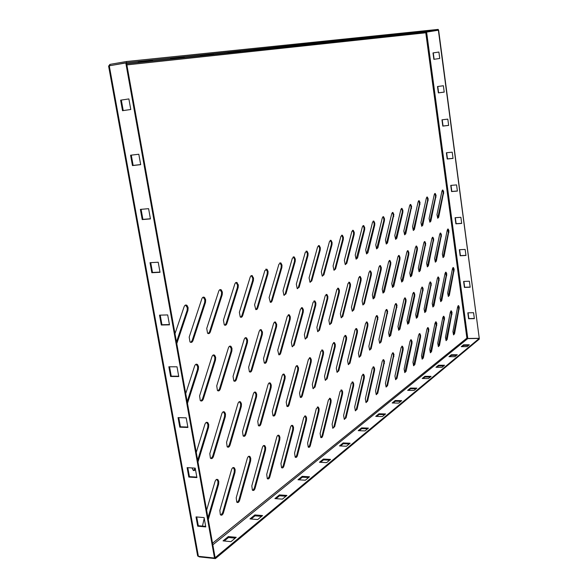 <?xml version="1.0" encoding="UTF-8"?>
<svg xmlns="http://www.w3.org/2000/svg" width="588" height="588" viewBox="0 0 588 588"><rect width="100%" height="100%" fill="white"/><g stroke="black" fill="none" stroke-linecap="round" stroke-linejoin="round"><path stroke-width="0.88" d="M395.555 303.629L396.378 305.437L396.319 307.399L389.374 336.681M397.04 305.422L390.711 335.41L389.344 336.659L388.624 332.896L394.945 304.812L396.231 303.621L397.04 305.422M405.257 297.925L404.618 297.947L405.404 299.733L405.353 301.659L398.693 330.316L397.966 326.59L404.037 299.094L405.257 297.925L406.058 299.711L406.007 301.637L399.98 329.074L398.686 330.309M376.43 315.631L377.312 317.491L377.239 319.527L370.433 348.787L369.683 350.147M377.996 317.476L371.124 348.787L369.609 350.095L368.882 346.229L375.747 316.888L377.165 315.646L377.996 317.476M386.169 309.523L387.014 311.353L386.955 313.353L380.414 341.981L379.708 343.289M387.69 311.339L381.097 341.973L379.664 343.252L378.937 339.438L385.522 310.736L386.867 309.523L387.69 311.339M429.968 282.049L430.688 283.754L430.644 285.577L424.749 312.5M431.313 283.732L425.91 311.375L424.786 312.529L424.08 308.95L429.49 283.085L430.548 281.983L431.313 283.732M437.862 277.095L438.56 278.778L438.516 280.572L432.849 306.958M439.185 278.749L433.973 305.863L432.9 306.995L432.202 303.467L437.413 278.102L438.428 277.022L439.185 278.749M413.981 292.427L414.768 294.198L414.716 296.095L408.925 322.966L407.69 324.172L406.977 320.504L412.813 293.566L413.981 292.427L413.379 292.449L414.121 294.221L414.07 296.109L407.682 324.164M421.802 287.164L422.544 288.899L422.5 290.759L416.363 318.233M423.184 288.877L417.568 317.072L416.385 318.248L415.679 314.624L421.295 288.238L422.405 287.12L423.184 288.877M309.472 357.651L310.56 359.68L310.457 361.988L301.6 395.731L300.497 397.415M311.302 359.672L311.199 361.988L302.35 395.746L301.6 397.187L300.747 397.495L300.24 397.238L299.542 393.056L308.472 359.209L310.435 357.798L311.302 359.672M321.768 349.934L322.819 351.925L322.724 354.189L314.264 387.095L313.235 388.712M323.554 351.925L323.459 354.182L315.006 387.102L313.014 388.565L312.301 384.434L320.835 351.426L322.694 350.051L323.554 351.925M283.262 374.108L284.43 376.188L284.313 378.613L274.581 414.158L273.317 415.973M285.195 376.195L285.077 378.621L275.353 414.18C274.758 415.922 273.964 416.436 272.979 415.731L272.303 411.446L282.211 375.482L282.909 374.343L283.806 374.041L285.195 376.195M296.646 365.707L297.771 367.757L297.66 370.124L288.385 404.742L287.209 406.492M298.528 367.757L298.417 370.124L289.142 404.764C288.59 406.426 287.848 406.933 286.907 406.286L286.216 402.052L295.58 367.316L296.168 366.089L297.161 365.633L298.528 367.757M355.828 328.552L356.776 330.463L356.695 332.587L349.287 363.208L348.434 364.663M357.475 330.456L357.401 332.58L349.992 363.208L348.316 364.582L347.589 360.606L355.056 329.905L356.629 328.604L357.475 330.456M366.324 321.967L367.235 323.856L367.162 325.936L360.062 355.865L359.261 357.261M367.926 323.841L367.853 325.921L360.76 355.858L359.165 357.195L358.437 353.278L365.596 323.275L367.088 322.004L367.926 323.841M333.58 342.517L334.594 344.487L334.506 346.7L326.413 378.812L325.451 380.37M335.314 344.48L335.226 346.692L327.141 378.812L325.267 380.245L324.547 376.166L332.705 343.965L334.454 342.613L335.314 344.48M344.921 335.403L345.906 337.336L345.817 339.504L338.078 370.852L337.174 372.358M346.611 337.328L346.53 339.496L338.798 370.859L337.02 372.255L336.299 368.228L344.105 336.792L345.759 335.469L346.611 337.328M380.392 265.6L381.289 267.525L381.222 269.524L374.549 297.675L373.145 298.888L372.351 294.963L379.084 266.746L380.392 265.6L379.716 265.629L380.612 267.555L380.546 269.554L373.196 298.917M389.932 260.447L390.814 262.358L390.755 264.321L384.346 291.876L383.009 293.067L382.222 289.193L388.683 261.579L389.932 260.447L389.271 260.484L390.145 262.388L390.087 264.35L383.045 293.081M359.459 276.478L360.451 278.477L360.378 280.557L353.116 309.964L352.359 311.272M361.15 278.447L361.069 280.527L353.814 309.942L352.256 311.206L351.455 307.171L358.776 277.683L360.231 276.492L361.15 278.447M369.764 270.943L370.719 272.913L370.653 274.949L363.685 303.717L362.98 304.981M371.403 272.883L371.337 274.919L364.384 303.695L362.899 304.929L362.105 300.946L369.117 272.112L370.499 270.943L371.403 272.883M416.003 246.129L416.796 247.952L416.752 249.812L410.527 276.794L409.785 273.089L415.518 247.122L416.598 246.063L417.443 247.916L417.392 249.775L411.703 275.691L410.549 276.808M424.315 241.661L425.087 243.469L425.043 245.292L419.06 271.729M425.719 243.432L420.2 270.664L419.097 271.759L418.34 268.091L423.86 242.631L424.889 241.594L425.719 243.432M399.134 255.486L398.495 255.515L399.348 257.412L399.289 259.33L392.534 287.459L391.74 283.629L397.944 256.589L399.134 255.486L400.002 257.375L399.95 259.301L393.791 286.29L392.519 287.451M407.396 250.745L408.226 252.597L408.175 254.486L401.692 282.027L400.92 278.264L406.889 251.774L408.021 250.694L408.873 252.561L408.822 254.457L402.905 280.895L401.692 282.034M452.9 267.665L453.517 271.031L448.269 296.411M454.164 269.275L449.328 295.382L448.343 296.47L447.666 293.03L452.495 268.606L453.429 267.577L454.164 269.275M445.506 272.303L446.138 275.728L440.691 301.6M446.792 273.935L441.779 300.534L440.75 301.644L440.059 298.16L445.079 273.273L446.049 272.222L446.792 273.935M301.431 307.634L302.629 309.795L302.519 312.11L293.456 345.229L292.412 346.795M303.371 309.773L303.268 312.088L294.206 345.222L292.133 346.611L291.339 342.297L300.49 309.075L302.408 307.759L303.371 309.773M288.326 314.676L289.575 316.866L289.458 319.233L279.954 353.204L278.837 354.829M290.325 316.851L290.215 319.218L280.719 353.204L279.939 354.608L278.859 354.843L277.734 350.25L287.319 316.168L289.362 314.823L290.325 316.851M337.63 288.194L338.695 290.259L338.607 292.427L330.691 323.216L329.831 324.62M339.408 290.237L339.32 292.398L331.411 323.202L329.67 324.517L328.868 320.364L336.851 289.494L338.475 288.245L339.408 290.237M348.757 282.218L349.786 284.254L349.706 286.378L342.12 316.462L341.319 317.814M350.492 284.224L350.411 286.349L342.833 316.44L341.187 317.733L340.386 313.639L348.022 283.475L349.559 282.255L350.492 284.224M313.992 300.887L315.146 303.018L315.043 305.275L306.385 337.578L305.407 339.092M315.881 302.996L315.778 305.253L307.127 337.571L305.172 338.938L304.378 334.675L313.11 302.283L314.925 300.983L315.881 302.996M326.046 294.412L327.156 296.506L327.068 298.719L318.792 330.25L317.873 331.706M327.884 296.484L327.788 298.697L319.519 330.236L317.674 331.581L316.873 327.376L325.223 295.757L326.935 294.485L327.884 296.484M362.803 374.24L363.671 376.041L363.59 378.165L356.343 409.299L355.453 410.85M364.369 376.041L364.288 378.172L357.048 409.321L355.343 410.769L354.689 406.911L361.995 375.681L363.597 374.306L364.369 376.041M373.093 366.839L373.931 368.617L373.858 370.697L366.912 401.126L366.074 402.618M374.615 368.617L374.549 370.697L367.61 401.141L365.986 402.552L365.332 398.745L372.329 368.235L373.85 366.89L374.615 368.617M340.996 389.925L341.922 391.77L341.834 393.982L333.925 426.653L332.918 428.321M342.642 391.777L342.554 393.997L334.653 426.675L332.749 428.196L332.11 424.235L340.077 391.468L341.863 390.035L342.642 391.777M352.116 381.928L353.006 383.751L352.925 385.919L345.354 417.803L344.414 419.413M353.711 383.758L353.638 385.926L346.075 417.825L344.274 419.31L343.62 415.4L351.249 383.42L352.94 382.016L353.711 383.758M401.766 346.222L402.523 347.927L402.464 349.897L396.319 378.363L395.628 379.708L394.938 376.026L401.126 347.479L402.435 346.222L403.184 347.927L403.125 349.889L396.988 378.371L395.599 379.694M411.299 339.82L410.659 339.827L411.387 341.518L411.335 343.443L404.779 372.616L404.11 368.992L410.056 341.047L411.299 339.82L412.041 341.51L411.99 343.436L406.087 371.315L404.764 372.608M383.001 359.716L383.81 361.466L383.743 363.509L377.084 393.254L376.298 394.695M384.493 361.466L377.768 393.262L376.232 394.651L375.57 390.888L382.288 361.061L383.729 359.746L384.493 361.466M392.556 352.844L393.335 354.579L393.276 356.578L386.882 385.669L386.14 387.066M394.004 354.571L387.558 385.677L386.095 387.036L385.434 383.317L391.88 354.145L393.254 352.866L394.004 354.571M263.755 445.506L264.887 447.497L264.754 450.033L254.281 488.29L252.774 490.399M265.673 447.534L265.541 450.07L255.074 488.341C254.369 490.363 253.465 490.943 252.37 490.091L251.818 485.842L262.388 447.453C263.042 445.586 263.88 445.043 264.916 445.807L265.673 447.534M278.05 435.216L279.146 437.178L279.021 439.662L269.054 476.861L267.643 478.889M279.917 437.215L279.792 439.692L269.833 476.905C269.172 478.83 268.326 479.404 267.29 478.617L266.709 474.413L276.772 437.082C277.382 435.304 278.168 434.775 279.153 435.48L279.917 437.215M233.142 467.548L234.347 469.584L234.193 472.26L222.602 512.802L220.853 515.11M235.156 469.636L235.002 472.311L223.425 512.868C222.587 515.103 221.566 515.713 220.353 514.706L219.853 510.369L231.562 469.665C232.319 467.614 233.274 467.041 234.421 467.945L235.156 469.636M248.805 456.266L249.966 458.287L249.826 460.889L238.816 500.256L237.192 502.461M250.767 458.324L250.628 460.933L239.625 500.315C238.853 502.439 237.897 503.034 236.744 502.108L236.214 497.815L247.327 458.302C248.033 456.347 248.93 455.788 250.018 456.619L250.767 458.324M317.388 406.911L318.373 408.807L318.27 411.122L309.619 445.461L308.472 447.262M319.108 408.822L319.012 411.137L310.368 445.498C309.839 447.174 309.126 447.711 308.237 447.086L307.612 443.029L316.337 408.579L318.329 407.072L319.108 408.822M329.434 398.245L330.382 400.112L330.294 402.376L322.026 435.862L320.952 437.597M331.118 400.127L331.022 402.39L322.761 435.892L322.048 437.354L321.224 437.692L320.754 437.443L320.115 433.437L328.449 399.847L330.331 398.377L331.118 400.127M291.729 425.367L292.787 427.314L292.67 429.732L283.166 465.931L281.858 467.879M293.544 427.336L293.434 429.762L283.938 465.975C283.328 467.813 282.534 468.371 281.542 467.644L280.946 463.491L290.538 427.167C291.097 425.469 291.846 424.948 292.773 425.594L293.544 427.336M304.827 415.944L305.848 417.862L305.745 420.229L296.675 455.48L295.448 457.346M306.598 417.884L306.495 420.251L297.44 455.516C296.874 457.273 296.117 457.817 295.183 457.141L294.566 453.039L303.709 417.678L305.15 415.863L305.819 416.142L306.598 417.884M239.36 401.678L240.668 403.853L240.521 406.455L229.232 445.087L227.674 447.145M241.462 403.868L241.323 406.47L230.04 445.123C229.283 447.13 228.328 447.681 227.166 446.777L226.556 442.338L237.956 403.566C238.64 401.722 239.529 401.207 240.624 402.008L241.462 403.868M223.33 411.747L224.689 413.952L224.528 416.62L212.643 456.398L210.96 458.544M225.498 413.974L225.336 416.642L213.459 456.442C212.643 458.559 211.621 459.118 210.394 458.125L209.813 453.642L221.823 413.717C222.565 411.776 223.514 411.247 224.667 412.129L225.498 413.974M269.275 382.891L270.495 385L270.362 387.477L260.146 423.999L258.801 425.888M271.266 385.008L271.141 387.492L260.932 424.022C260.293 425.844 259.448 426.374 258.404 425.609L257.75 421.273L268.054 384.633C268.642 382.95 269.429 382.457 270.406 383.133L271.266 385.008M254.663 392.071L255.92 394.21L255.78 396.746L245.049 434.297L243.601 436.267M256.706 394.225L256.566 396.76L245.843 434.326C245.152 436.237 244.255 436.781 243.153 435.951L242.513 431.563L253.354 393.879C253.987 392.123 254.817 391.615 255.854 392.358L256.706 394.225M245.402 337.733L246.806 340.033L246.659 342.569L235.656 379.385L234.281 381.215M247.592 340.026L247.452 342.561L236.457 379.392C235.781 381.193 234.891 381.693 233.789 380.892L233.054 376.349L244.167 339.416C244.777 337.762 245.6 337.291 246.629 337.997L247.592 340.026M229.746 346.148L231.209 348.486L231.055 351.08L219.478 388.947L217.994 390.858M232.01 348.478L231.856 351.08L220.287 388.962C219.552 390.858 218.604 391.365 217.435 390.483L216.729 385.89L228.416 347.89C229.085 346.163 229.959 345.685 231.055 346.45L232.01 348.478M274.647 322.018L275.941 324.253L275.816 326.671L265.849 361.539L264.651 363.23M276.705 324.238L276.588 326.656L266.629 361.539C266.048 363.178 265.261 363.663 264.277 362.987L263.512 358.555L273.567 323.576L274.339 322.224L275.221 321.945L276.705 324.238M260.352 329.699L261.697 331.963L261.564 334.44L251.098 370.256L249.819 372.02M262.476 331.955L262.344 334.432L251.884 370.264C251.26 371.976 250.429 372.469 249.386 371.734L248.636 367.25L259.198 331.316L260.021 329.905L260.962 329.633L262.476 331.955M435.554 321.937L436.178 325.385L430.365 352.771M436.847 323.54L431.548 351.587L430.401 352.8L429.755 349.316L435.046 323.04L436.134 321.886L436.847 323.54M443.308 316.359L443.911 319.754L438.332 346.597M444.572 317.946L439.479 345.443L438.376 346.633L437.737 343.186L442.83 317.432L443.866 316.3L444.572 317.946M419.861 333.639L419.259 333.646L419.95 335.322L419.898 337.218L413.607 365.773L412.952 362.201L418.671 334.844L419.861 333.639L420.589 335.314L420.545 337.211L414.871 364.509L413.614 365.78M427.535 327.7L428.218 329.339L428.174 331.198L422.133 359.158M428.858 329.331L423.353 357.938L422.155 359.18L421.5 355.644L426.998 328.839L428.13 327.663L428.858 329.331M458.089 305.745L458.655 309.031L453.488 334.837M459.294 307.281L454.561 333.756L453.561 334.895L452.922 331.536L457.662 306.752L458.611 305.664L459.294 307.281M450.82 310.964L451.408 314.308L446.035 340.621M452.054 312.529L447.145 339.504L446.094 340.665L445.454 337.269L450.364 312.007L451.356 310.898L452.054 312.529M213.334 354.961L214.855 357.335L214.694 360.003L202.5 398.987L200.905 400.979M215.671 357.335L215.509 360.003L203.323 399.002C202.529 400.994 201.508 401.508 200.273 400.546L199.589 395.9L211.908 356.784C212.628 354.968 213.569 354.476 214.73 355.321L215.671 357.335M196.12 364.215L197.7 366.633L197.524 369.367L187.182 401.663M185.734 393.57L194.584 366.118C195.37 364.2 196.37 363.707 197.597 364.641L198.531 366.633L198.354 369.374L187.484 403.346M206.52 422.309L207.924 424.543L207.755 427.285L197.678 460.25M196.267 452.392L204.889 424.367C205.697 422.324 206.711 421.787 207.939 422.757L208.747 424.573L208.578 427.314L197.987 461.999M401.361 208.49L402.251 210.445L402.199 212.334L395.621 239.353L394.791 235.487L400.876 209.446L401.979 208.417L402.905 210.401L402.846 212.29L396.804 238.28L395.628 239.353M418.59 200.787L419.42 202.684L419.369 204.506L413.305 230.452M420.053 202.632L414.415 229.445L413.342 230.481L412.526 226.718L418.164 201.684L419.163 200.699L420.053 202.632M410.123 204.573L410.983 206.498L410.931 208.35L404.618 234.825M411.622 206.447L405.764 233.781L404.64 234.84L403.816 231.025L409.667 205.499L410.718 204.492L411.622 206.447M373.123 221.117L374.122 223.168L374.056 225.167L366.596 253.95M374.799 223.124L374.732 225.123L367.912 252.774L366.544 253.913L365.677 249.871L372.557 222.168L373.828 221.081L374.799 223.124M363.002 225.638L364.038 227.732L363.965 229.768L356.181 259.183M364.729 227.681L364.656 229.717L357.548 257.97L356.1 259.139L355.226 255.038L362.399 226.725L363.737 225.623L364.729 227.681M392.284 212.547L393.21 214.539L393.151 216.458L386.294 244.042M393.872 214.488L387.521 242.932L386.287 244.035L385.434 240.102L391.777 213.532L392.931 212.489L393.872 214.488M382.876 216.751L383.839 218.773L383.773 220.735L376.629 248.9M384.508 218.729L384.442 220.684L377.9 247.761L376.599 248.886L375.739 244.902L382.34 217.773L383.552 216.707L384.508 218.729M442.352 190.159L443.095 191.975L443.058 193.702L437.663 218.199M443.712 191.923L438.677 217.273L437.737 218.251L436.957 214.642L441.992 190.982L442.867 190.049L443.712 191.923M426.77 197.127L427.572 198.994L427.527 200.787L421.699 226.233M428.204 198.942L422.772 225.248L421.75 226.262L420.942 222.551L426.366 197.994L427.329 197.031L428.204 198.942M434.686 193.584L435.465 195.429L435.421 197.186L429.813 222.146M436.083 195.378L430.857 221.191L429.879 222.191L429.086 218.53L434.311 194.43L435.223 193.481L436.083 195.378M219.956 289.649L221.58 292.163L221.426 294.757L209.549 331.83L208.159 333.587M222.382 292.133L222.227 294.728L210.364 331.816C209.659 333.587 208.718 334.05 207.557 333.22L206.726 328.442L218.714 291.251C219.353 289.641 220.213 289.2 221.301 289.921L222.382 292.133M203.161 297.168L204.852 299.726L204.683 302.394L192.173 340.54L190.674 342.37M205.668 299.696L205.499 302.364L193.004 340.526C192.232 342.392 191.225 342.863 189.983 341.944L189.189 337.115L201.824 298.836C202.515 297.146 203.441 296.697 204.595 297.491L205.668 299.696M251.274 275.632L252.759 278.058L252.627 280.535L241.896 315.616L240.69 317.241M253.546 278.021L253.406 280.498L242.69 315.602C242.087 317.204 241.264 317.66 240.235 316.969L239.367 312.309L250.194 277.117L250.826 275.956L251.907 275.551L253.546 278.021M235.979 282.475L237.53 284.945L237.383 287.481L226.108 323.532L224.814 325.223M238.324 284.915L238.177 287.451L226.909 323.518C226.255 325.201 225.38 325.664 224.285 324.899L223.433 320.188L234.818 284.019L235.501 282.806L236.655 282.409L238.324 284.915M440.133 233.179L440.853 234.928L440.809 236.685L435.282 262.116M441.47 234.891L436.347 261.101L435.348 262.152L434.605 258.588L439.721 234.09L440.669 233.083L441.47 234.891M432.349 237.354L433.099 239.125L433.055 240.918L427.307 266.842M433.724 239.088L428.409 265.805L427.358 266.879L426.609 263.255L431.923 238.287L432.908 237.265L433.724 239.088M447.659 229.136L448.321 232.591L442.999 257.537M448.967 230.819L444.036 256.559L443.073 257.588L442.345 254.067L447.277 230.018L448.181 229.041L448.967 230.819M185.521 305.062L187.293 307.671L187.116 310.405L176.496 341.995M175.004 333.653L184.088 306.804C184.845 305.025 185.83 304.569 187.058 305.444L188.123 307.642L187.939 310.376L176.79 343.62M330.221 240.308L331.382 242.499L331.294 244.659L323.194 274.875L322.386 276.176M332.102 242.454L332.014 244.623L323.922 274.846L322.217 276.081L321.327 271.796L329.493 241.506L331.066 240.33L332.102 242.454M318.402 245.593L319.615 247.82L319.519 250.032L311.045 280.961L310.185 282.314M320.342 247.783L320.247 249.988L311.787 280.932L309.979 282.196L309.082 277.845L317.623 246.835L319.291 245.637L320.342 247.783M352.499 230.342L353.572 232.466L353.498 234.538L346.067 263.417L345.354 264.629M354.27 232.414L354.189 234.494L346.773 263.38L345.252 264.571L344.37 260.403L351.852 231.466L353.263 230.334L354.27 232.414M341.577 235.222L342.694 237.383L342.613 239.5L334.859 269.032L334.102 270.289M343.399 237.339L343.319 239.456L335.572 268.995L333.969 270.208L333.08 265.989L340.893 236.383L342.385 235.237L343.399 237.339M279.873 262.836L281.24 265.181L281.123 267.54L271.391 300.836L270.34 302.342M281.997 265.137L281.88 267.503L272.156 300.813L271.399 302.129L270.34 302.342L269.106 297.609L278.925 264.21L280.917 262.954L281.997 265.137M265.886 269.091L267.32 271.48L267.187 273.89L256.978 308.061L255.854 309.626M268.084 271.443L267.959 273.854L257.757 308.038L256.941 309.413L255.817 309.611L254.575 304.797L264.879 270.524L267.003 269.245L268.084 271.443M306.091 251.098L307.355 253.369L307.252 255.626L298.388 287.311L297.469 288.708M308.09 253.325L307.987 255.582L299.13 287.282L297.219 288.561L296.323 284.158L305.268 252.384L307.032 251.172L308.09 253.325M293.258 256.838L294.573 259.146L294.463 261.454L285.18 293.926L284.195 295.374M295.323 259.11L295.213 261.417L285.937 293.897L283.908 295.205L283.012 290.737L292.376 258.176L294.25 256.934L295.323 259.11M216.722 479.367L217.964 481.44L217.803 484.181L207.976 517.793M206.616 510.163L215.017 481.579C215.84 479.426 216.862 478.838 218.075 479.83L218.787 481.491L218.626 484.233L208.299 519.594M195.473 469.577L194.334 470.547L193.312 470.474L191.989 467.93M202.463 526.106L204.227 518.285M195.231 468.239L193.415 470.525M205.602 525.929L205.455 526.378M108.861 65.9L109.89 64.393L109.846 65.606L111.183 65.466M212.819 544.833L467.769 338.585L466.894 338.129L467.791 338.445L426.601 32.105L425.793 32.788L426.535 31.987L438.303 30.084L126.604 62.666L126.398 61.534L438.214 29.4L438.303 30.084M421.258 32.347L427.226 31.377L421.236 32.2M404.529 34.111L413.371 32.832L404.529 34.111M389.557 35.692L398.701 34.369L389.557 35.692M373.674 37.367L383.141 36L373.674 37.367M356.798 39.146L366.603 37.728L356.798 39.146M338.813 41.042L348.993 39.58L338.813 41.042M319.629 43.071L330.199 41.55L319.629 43.071M299.108 45.232L310.104 43.652L299.108 45.232M277.11 47.555L288.568 45.908L277.11 47.555M253.472 50.046L265.431 48.334L253.472 50.046M227.997 52.736L240.499 50.95L227.997 52.736M200.464 55.639L213.562 53.773L200.464 55.639M170.616 58.793L184.375 56.83L170.616 58.793M138.143 62.218L152.623 60.16L138.143 62.218M112.315 65.275L126.604 62.666M109.89 64.393L126.398 61.534M108.677 66.488L109.28 65.797L125.795 62.953L214.51 558.034L198.399 556.307L197.664 555.983L197.502 555.094M214.51 558.034L215.098 557.542L126.508 62.879L125.795 62.953M130.771 109.493L123.23 110.581L121.326 100.063M140.672 164.566L133.145 165.419L131.286 155.136M150.41 218.758L142.906 219.375L141.091 209.328M159.987 272.082L152.505 272.464L150.726 262.652M169.417 324.561L161.95 324.723L160.215 315.131M178.701 376.217L171.255 376.158L169.557 366.78M187.837 427.057L180.413 426.792L178.752 417.627M196.826 477.111L189.424 476.64L187.807 467.68M205.682 526.392L198.303 525.731L196.715 516.97M130.771 109.5L122.524 110.698L120.621 100.173L128.875 98.924L130.771 109.5M140.686 164.655L132.454 165.581L130.58 155.225L138.812 154.247L140.686 164.655M150.432 218.912L142.222 219.581L140.378 209.387L148.595 208.674L150.432 218.912M160.032 272.31L151.836 272.722L150.021 262.689L158.216 262.226L160.032 272.31M169.469 324.848L161.303 325.017L159.517 315.146L167.69 314.933L169.469 324.848M178.759 376.563L170.616 376.496L168.859 366.78L177.01 366.802L178.759 376.563M187.91 427.469L179.788 427.175L178.054 417.605L186.183 417.855L187.91 427.469M196.914 477.581L188.814 477.066L187.109 467.644L195.216 468.121L196.914 477.581M205.778 526.921L197.7 526.187L196.024 516.911L204.102 517.602L205.778 526.921M479.227 338.453L215.23 557.63L215.406 558.6L479.316 339.078L479.227 338.453L467.769 338.585M469.334 344.781L463.52 344.825L461.257 346.67L467.092 346.626L469.334 344.781M451.349 354.755L448.96 356.695L454.921 356.681L457.288 354.733L451.349 354.755L451.437 355.395L456.494 355.38M438.486 365.229L435.965 367.287L442.058 367.309L444.557 365.244L438.486 365.229L438.582 365.898L443.756 365.905M424.896 376.32L422.221 378.496L428.446 378.547L431.092 376.357L424.896 376.32L424.992 376.996L430.276 377.04M410.49 388.058L407.653 390.373L414.025 390.461L416.833 388.139L410.49 388.058L410.593 388.764L415.995 388.83M395.202 400.524L392.196 402.978L398.708 403.111L401.692 400.649L395.202 400.524L395.312 401.244L400.84 401.347M378.951 413.768L375.747 416.385L382.413 416.561L385.588 413.945L378.951 413.768L379.062 414.511L384.721 414.658M361.642 427.88L358.224 430.666L365.052 430.908L368.441 428.108L361.642 427.88L361.76 428.645L367.551 428.843M343.164 442.948L339.511 445.925L346.508 446.226L350.125 443.234L343.164 442.948L343.289 443.734L349.221 443.984M323.4 459.059L319.49 462.249L326.656 462.616L330.529 459.419L323.4 459.059L323.532 459.875L329.611 460.176M302.21 476.339L298.006 479.764L305.356 480.212L309.516 476.772L302.21 476.339L302.35 477.177L308.575 477.552M279.432 494.905L274.905 498.595L282.438 499.139L286.922 495.434L279.432 494.905L279.572 495.78L285.959 496.228M254.876 514.926L249.988 518.91L257.713 519.557L262.557 515.558L254.876 514.926L255.03 515.83L261.579 516.367M228.328 536.565L223.043 540.879L230.966 541.651L236.214 537.314L228.328 536.565L228.497 537.505L235.215 538.145M198.266 556.292L199.303 556.873L199.214 556.395M199.303 556.873L215.406 558.6M462.124 346.663L463.601 345.457L468.562 345.421M449.842 356.695L451.437 355.395M436.869 367.294L438.582 365.898M423.147 378.503L424.992 376.996M408.601 390.381L410.593 388.764M393.159 402.993L395.312 401.244M376.739 416.407L379.062 414.511M359.239 430.703L361.76 428.645M340.555 445.969L343.289 443.734M320.556 462.3L323.532 459.875M299.101 479.83L302.35 477.177M276.029 498.675L279.572 495.78M251.142 519.006L255.03 515.83M224.219 540.997L228.497 537.505M438.369 30.201L479.257 338.313L438.626 30.172L426.601 32.105M433.011 52.92L433.87 59.337L439.743 58.462L438.891 52.038L433.011 52.92M437.509 86.532L438.361 92.882L444.219 92.11L443.374 85.745L437.509 86.532M441.97 119.812L442.808 126.097L448.651 125.428L447.813 119.121L441.97 119.812M446.38 152.762L447.218 158.988L453.039 158.415L452.209 152.174L446.38 152.762M450.753 185.396L451.577 191.563L457.39 191.085L456.567 184.904L450.753 185.396M455.083 217.722L455.898 223.822L461.698 223.433L460.882 217.31L455.083 217.722M459.368 249.731L460.183 255.773L465.961 255.479L465.152 249.415L459.368 249.731M463.616 281.431L464.417 287.422L470.18 287.216L469.378 281.204L463.616 281.431M467.82 312.831L468.614 318.762L474.362 318.645L473.568 312.698L467.82 312.831M467.791 338.445L479.257 338.313M439.743 58.462L434.128 59.292L433.268 52.883M444.219 92.081L438.619 92.816L437.773 86.495M448.644 125.376L443.065 126.016L442.227 119.783M453.032 158.341L447.468 158.892L446.637 152.74M457.376 190.99L451.827 191.453L451.011 185.374M461.683 223.322L456.141 223.697L455.34 217.7M465.939 255.346L460.419 255.626L459.625 249.716M470.157 287.062L464.652 287.26L463.873 281.424M474.34 318.476L468.849 318.586L468.077 312.823M463.52 344.825L463.601 345.457M144.464 61.137L144.53 61.542M176.415 57.8L176.481 58.175M197.7 526.187L198.303 525.731M188.814 477.066L189.424 476.64M179.788 427.175L180.413 426.792M170.616 376.496L171.255 376.158M161.303 325.017L161.95 324.723M151.836 272.722L152.505 272.464M142.222 219.581L142.906 219.375M132.454 165.581L133.145 165.419M122.524 110.698L123.23 110.581M396.981 307.384L396.319 307.399M406.007 301.637L405.353 301.659M377.922 319.512L377.239 319.527M387.624 313.338L386.955 313.353M431.269 285.555L430.644 285.577M439.14 280.549L438.516 280.572M414.716 296.095L414.07 296.109M423.139 290.737L422.5 290.759M311.199 361.988L310.457 361.988M323.459 354.182L322.724 354.189M285.077 378.621L284.313 378.613M298.417 370.124L297.66 370.124M357.401 332.58L356.695 332.587M367.853 325.921L367.162 325.936M335.226 346.692L334.506 346.7M346.53 339.496L345.817 339.504M381.222 269.524L380.546 269.554M390.755 264.321L390.087 264.35M361.069 280.527L360.378 280.557M371.337 274.919L370.653 274.949M417.392 249.775L416.752 249.812M425.675 245.255L425.043 245.292M399.95 259.301L399.289 259.33M408.822 254.457L408.175 254.486M454.127 271.009L453.517 271.031M446.755 275.699L446.138 275.728M303.268 312.088L302.519 312.11M290.215 319.218L289.458 319.233M339.32 292.398L338.607 292.427M350.411 286.349L349.706 286.378M315.778 305.253L315.043 305.275M327.788 298.697L327.068 298.719M364.288 378.172L363.59 378.165M374.549 370.697L373.858 370.697M342.554 393.997L341.834 393.982M353.638 385.926L352.925 385.919M403.125 349.889L402.464 349.897M411.99 343.436L411.335 343.443M384.427 363.509L383.743 363.509M393.945 356.578L393.276 356.578M265.541 450.07L264.754 450.033M279.792 439.692L279.021 439.662M235.002 472.311L234.193 472.26M250.628 460.933L249.826 460.889M319.012 411.137L318.27 411.122M331.022 402.39L330.294 402.376M293.434 429.762L292.67 429.732M306.495 420.251L305.745 420.229M241.323 406.47L240.521 406.455M225.336 416.642L224.528 416.62M271.141 387.492L270.362 387.477M256.566 396.76L255.78 396.746M247.452 342.561L246.659 342.569M231.856 351.08L231.055 351.08M276.588 326.656L275.816 326.671M262.344 334.432L261.564 334.44M436.803 325.37L436.178 325.385M444.535 319.74L443.911 319.754M420.545 337.211L419.898 337.218M428.814 331.191L428.174 331.198M459.265 309.016L458.655 309.031M452.018 314.293L451.408 314.308M215.509 360.003L214.694 360.003M198.354 369.374L197.524 369.367M208.578 427.314L207.755 427.285M402.846 212.29L402.199 212.334M420.008 204.455L419.369 204.506M411.571 208.306L410.931 208.35M374.732 225.123L374.056 225.167M364.656 229.717L363.965 229.768M393.813 216.413L393.151 216.458M384.442 220.684L383.773 220.735M443.668 193.65L443.058 193.702M428.16 200.736L427.527 200.787M436.039 197.134L435.421 197.186M222.227 294.728L221.426 294.757M205.499 302.364L204.683 302.394M253.406 280.498L252.627 280.535M238.177 287.451L237.383 287.481M441.426 236.648L440.809 236.685M433.679 240.882L433.055 240.918M448.931 232.554L448.321 232.591M187.939 310.376L187.116 310.405M332.014 244.623L331.294 244.659M320.247 249.988L319.519 250.032M354.189 234.494L353.498 234.538M343.319 239.456L342.613 239.5M281.88 267.503L281.123 267.54M267.959 273.854L267.187 273.89M307.987 255.582L307.252 255.626M295.213 261.417L294.463 261.454M218.626 484.233L217.803 484.181M126.876 64.9L425.793 32.788L466.894 338.129L212.533 543.231M426.535 31.987L126.67 63.754M198.399 556.307L109.28 65.797M285.937 293.897L285.18 293.926M299.13 287.282L298.388 287.311M257.757 308.038L256.978 308.061M272.156 300.813L271.391 300.836M335.572 268.995L334.859 269.032M346.773 263.38L346.067 263.417M311.787 280.932L311.045 280.961M323.922 274.846L323.194 274.875M444.036 256.559L443.418 256.589M428.409 265.805L427.777 265.835M436.347 261.101L435.73 261.131M226.909 323.518L226.108 323.532M242.69 315.602L241.896 315.616M193.004 340.526L192.173 340.54M210.364 331.816L209.549 331.83M430.857 221.191L430.232 221.235M422.772 225.248L422.14 225.292M438.677 217.273L438.06 217.317M377.9 247.761L377.224 247.798M387.521 242.932L386.853 242.976M357.548 257.97L356.85 258.007M367.912 252.774L367.228 252.811M405.764 233.781L405.117 233.826M414.415 229.445L413.776 229.482M396.804 238.28L396.15 238.316M203.323 399.002L202.5 398.987M447.145 339.504L446.52 339.511M454.561 333.756L453.951 333.764M423.353 357.938L422.713 357.938M414.871 364.509L414.224 364.509M439.479 345.443L438.846 345.45M431.548 351.587L430.916 351.587M251.884 370.264L251.098 370.256M266.629 361.539L265.849 361.539M220.287 388.962L219.478 388.947M236.457 379.392L235.656 379.385M245.843 434.326L245.049 434.297M260.932 424.022L260.146 423.999M213.459 456.442L212.643 456.398M230.04 445.123L229.232 445.087M297.44 455.516L296.675 455.48M283.938 465.975L283.166 465.931M322.761 435.892L322.026 435.862M310.368 445.498L309.619 445.461M239.625 500.315L238.816 500.256M223.425 512.868L222.602 512.802M269.833 476.905L269.054 476.861M255.074 488.341L254.281 488.29M387.558 385.677L386.882 385.669M377.768 393.262L377.084 393.254M406.087 371.315L405.433 371.315M396.988 378.371L396.319 378.363M346.075 417.825L345.354 417.803M334.653 426.675L333.925 426.653M367.61 401.141L366.912 401.126M357.048 409.321L356.343 409.299M319.519 330.236L318.792 330.25M307.127 337.571L306.385 337.578M342.833 316.44L342.12 316.462M331.411 323.202L330.691 323.216M280.719 353.204L279.954 353.204M294.206 345.222L293.456 345.229M441.779 300.534L441.154 300.556M449.328 295.382L448.717 295.404M402.905 280.895L402.251 280.924M393.791 286.29L393.129 286.312M420.2 270.664L419.56 270.693M411.703 275.691L411.056 275.721M364.384 303.695L363.685 303.717M353.814 309.942L353.116 309.964M384.346 291.876L383.677 291.898M374.549 297.675L373.865 297.697M338.798 370.859L338.078 370.852M327.141 378.812L326.413 378.812M360.76 355.858L360.062 355.865M349.992 363.208L349.287 363.208M289.142 404.764L288.385 404.742M275.353 414.18L274.581 414.158M315.006 387.102L314.264 387.095M302.35 395.746L301.6 395.731M417.568 317.072L416.921 317.086M408.925 322.966L408.27 322.981M433.973 305.863L433.349 305.885M425.91 311.375L425.271 311.39M381.097 341.973L380.414 341.981M371.124 348.787L370.433 348.787M399.98 329.074L399.318 329.089M390.711 335.41L390.042 335.417M426.337 32.053L126.685 63.827M108.596 66.032L197.664 555.983M218.075 479.83L217.251 479.779M294.25 256.934L293.5 256.978M307.032 251.172L306.297 251.208M267.003 269.245L266.232 269.282M280.917 262.954L280.16 262.99M342.385 235.237L341.679 235.281M353.263 230.334L352.572 230.378M319.291 245.637L318.564 245.681M331.066 240.33L330.353 240.374M187.058 305.444L186.227 305.473M448.181 229.041L447.74 229.07M432.908 237.265L432.415 237.302M440.669 233.083L440.199 233.113M237.236 282.703L236.442 282.74M252.45 275.816L251.671 275.853M204.595 297.491L203.771 297.521M221.301 289.921L220.493 289.95M435.223 193.481L434.76 193.518M427.329 197.031L426.837 197.068M442.867 190.049L442.433 190.086M383.552 216.707L382.884 216.751M392.931 212.489L392.292 212.533M363.737 225.623L363.053 225.667M373.828 221.081L373.152 221.125M410.718 204.492L410.159 204.536M419.163 200.699L418.641 200.736M401.979 208.417L401.384 208.468M207.939 422.757L207.116 422.728M197.597 364.641L196.774 364.634M214.73 355.321L213.914 355.328M451.356 310.898L450.886 310.912M458.611 305.664L458.162 305.679M428.13 327.663L427.572 327.67M443.866 316.3L443.367 316.315M436.134 321.886L435.598 321.901M261.513 329.919L260.734 329.934M275.743 322.202L274.978 322.224M231.055 346.45L230.253 346.457M246.629 337.997L245.843 338.004M255.854 392.358L255.067 392.343M270.406 383.133L269.635 383.126M224.667 412.129L223.859 412.107M240.624 402.008L239.823 401.994M305.819 416.142L305.069 416.12M292.773 425.594L292.016 425.572M330.331 398.377L329.603 398.37M318.329 407.072L317.594 407.058M250.018 456.619L249.224 456.582M234.421 467.945L233.612 467.901M279.153 435.48L278.374 435.451M264.916 445.807L264.13 445.77M393.254 352.866L392.578 352.866M383.729 359.746L383.045 359.746M402.435 346.222L401.773 346.229M352.94 382.016L352.227 382.009M341.863 390.035L341.143 390.028M373.85 366.89L373.159 366.89M363.597 374.306L362.892 374.306M326.935 294.485L326.208 294.514M314.925 300.983L314.19 301.005M349.559 282.255L348.853 282.284M338.475 288.245L337.755 288.274M289.362 314.823L288.605 314.845M302.408 307.759L301.666 307.781M446.049 272.222L445.572 272.244M453.429 267.577L452.98 267.591M408.021 250.694L407.418 250.723M424.889 241.594L424.36 241.624M416.598 246.063L416.039 246.093M370.499 270.943L369.815 270.972M360.231 276.492L359.533 276.522M345.759 335.469L345.046 335.483M334.454 342.613L333.734 342.62M367.088 322.004L366.397 322.018M356.629 328.604L355.931 328.618M297.66 365.883L296.911 365.876M284.335 374.313L283.57 374.313M322.694 350.051L321.959 350.051M310.435 357.798L309.692 357.798M422.405 287.12L421.839 287.135M438.428 277.022L437.92 277.044M430.548 281.983L430.012 282.005M386.867 309.523L386.198 309.538M377.165 315.646L376.482 315.66M396.231 303.621L395.562 303.636"/></g></svg>
